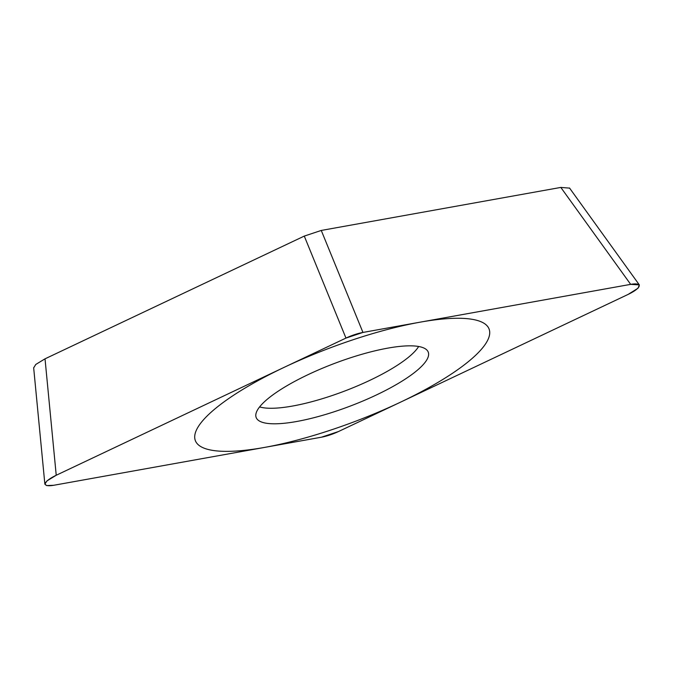 <?xml version="1.0" encoding="UTF-8"?>
<svg xmlns="http://www.w3.org/2000/svg" width="673" height="673" viewBox="0 0 673 673"><rect width="100%" height="100%" fill="white"/><g stroke="black" fill="none" stroke-linecap="round" stroke-linejoin="round"><path stroke-width="1.01" d="M56.229 475.256L46.975 480.884L44.855 484.148L46.681 485.578L53.747 485.275L321.467 437.198L338.452 431.553L628.187 294.379L638.012 288.229L639.35 284.889L630.668 284.359L362.949 332.437L345.964 338.082L56.229 475.256L45.024 358.827L304.28 236.088L321.265 230.444L362.949 332.437M268.796 398.004A92.041 22.731 -20.8 0 1 360.105 354.806A92.041 22.731 -20.8 0 1 427.801 351.213A92.041 22.731 -20.8 0 1 415.628 371.631A92.041 22.731 -20.8 0 1 320.533 415.922A92.041 22.731 -20.8 0 1 255.891 416.511A92.041 22.731 -20.8 0 1 268.796 398.004M33.675 367.879L35.77 364.455L45.024 358.827M321.265 230.444L560.819 187.422L569.602 188.12M259.601 406.913A89.248 22.041 159.2 0 0 330.275 396.17A89.248 22.041 159.2 0 0 407.947 357.691A89.248 22.041 -20.8 0 0 418.656 346.494M467.533 362.31A157.112 38.807 159.2 0 0 420.028 322.19A157.112 38.807 159.2 0 0 216.891 407.325A157.112 38.807 159.2 0 0 264.388 447.444A157.112 38.807 159.2 0 0 467.533 362.31M56.473 475.138A19.795 4.888 159.2 0 0 45.251 483.5A19.795 4.888 159.2 0 0 53.975 485.233L321.408 437.206A19.795 4.888 159.2 0 0 338.519 431.519L627.943 294.496A19.795 4.888 159.2 0 0 639.165 286.134A19.795 4.888 159.2 0 0 630.441 284.401L363.016 332.428A19.795 4.888 159.2 0 0 345.897 338.115L56.473 475.138M560.819 187.422L630.668 284.359M304.28 236.088L345.964 338.082M33.658 367.719L44.855 484.038M569.493 187.96L639.207 284.721"/></g></svg>
